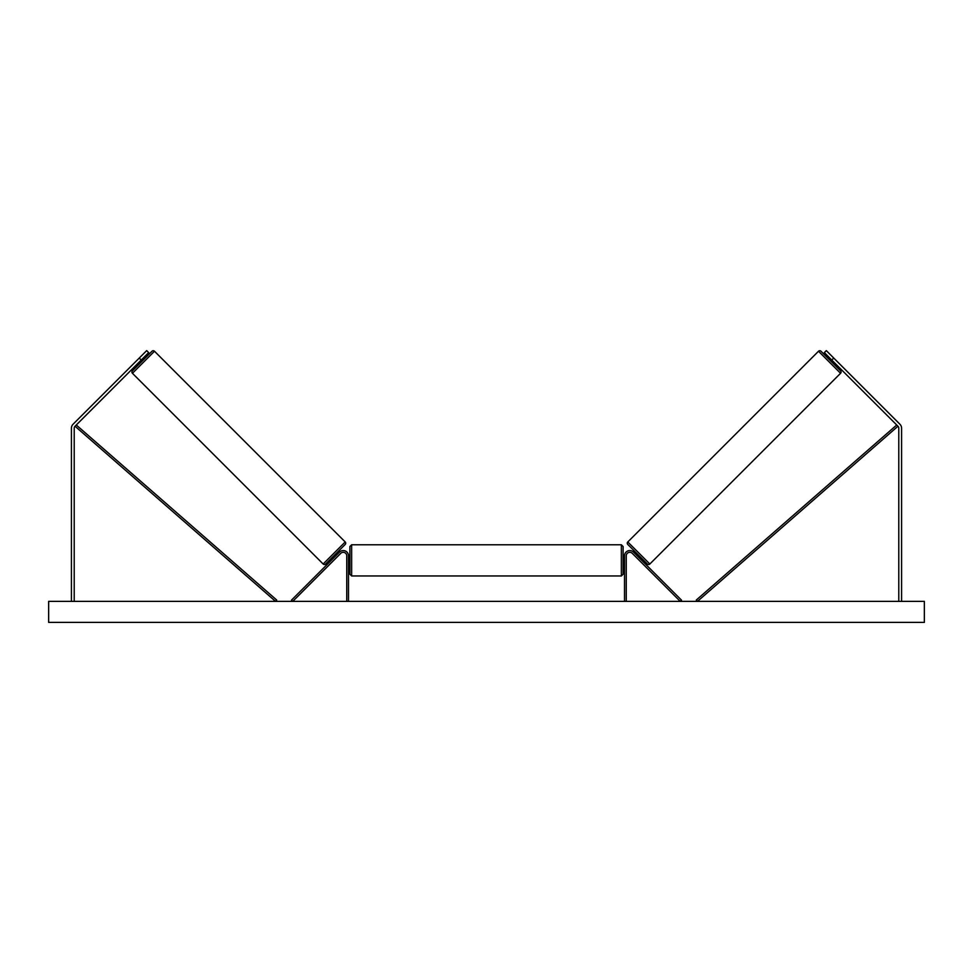 <?xml version="1.0" encoding="UTF-8"?>
<svg xmlns="http://www.w3.org/2000/svg" width="973" height="973" viewBox="0 0 973 973"><rect width="100%" height="100%" fill="white"/><g stroke="black" fill="none" stroke-linecap="round" stroke-linejoin="round"><path stroke-width="1.46" d="M348.492 601.363L348.492 555.826A5.254 5.254 0 0 0 339.516 552.105L291.511 600.122L292.751 601.363L340.757 553.345A3.503 3.503 0 0 1 346.741 555.826L346.741 601.363M141.231 360.034L139.261 358.052L146.68 350.621L148.662 352.603L75.043 426.235A2.797 2.797 0 0 0 74.216 428.217L74.216 601.363M139.261 358.052L73.06 424.252A5.607 5.607 0 0 0 71.418 428.217L71.418 601.363M831.769 360.034L833.739 358.052L826.32 350.621L824.338 352.603L897.957 426.235A2.797 2.797 0 0 1 898.784 428.217L898.784 601.363M833.739 358.052L899.94 424.252A5.607 5.607 0 0 1 901.582 428.217L901.582 601.363M624.508 601.363L624.508 555.826A5.254 5.254 0 0 1 633.484 552.105L681.489 600.122L680.249 601.363L632.243 553.345A3.503 3.503 0 0 0 626.259 555.826L626.259 601.363M351.642 575.967L349.891 574.216L349.891 546.534L351.642 544.783L351.642 575.967L621.358 575.967L621.358 544.783L623.109 546.534L623.109 574.216L621.358 575.967M348.492 562.88L348.492 557.87M624.508 562.88L624.508 557.87M154.488 351.241L132.437 373.291A1.751 1.751 0 0 1 132.437 370.81L152.007 351.241A1.751 1.751 0 0 1 154.488 351.241L345.208 541.961A1.751 1.751 0 0 1 345.208 544.442L325.639 564.012A1.751 1.751 0 0 1 323.158 564.012L345.208 541.961M132.437 373.291L323.158 564.012M138.762 362.515L139.747 363.501M143.712 357.565L144.709 358.551M139.467 361.81L143.007 358.271M332.948 556.702L333.934 557.687M334.639 556.982L338.178 553.442M337.899 551.752L338.884 552.737M924.35 601.363L48.65 601.363L48.65 622.379L924.35 622.379L924.35 601.363M818.512 351.241A1.751 1.751 0 0 1 820.993 351.241L840.563 370.81A1.751 1.751 0 0 1 840.563 373.291L649.842 564.012L627.792 541.961L818.512 351.241L840.563 373.291M649.842 564.012A1.751 1.751 0 0 1 647.361 564.012L627.792 544.442A1.751 1.751 0 0 1 627.792 541.961M834.238 362.515L833.253 363.501M829.288 357.565L828.291 358.551M833.533 361.81L829.993 358.271M640.052 556.702L639.066 557.687M635.101 551.752L634.116 552.737M638.361 556.982L634.822 553.442M75.043 426.235L275.541 601.363L276.697 600.037L76.283 424.994M897.957 426.235L697.459 601.363L696.303 600.037L896.717 424.994M351.642 544.783L621.358 544.783M349.891 556.872L348.492 556.872M348.492 563.878L349.891 563.878M623.109 556.872L624.508 556.872M623.109 563.878L624.508 563.878"/></g></svg>
